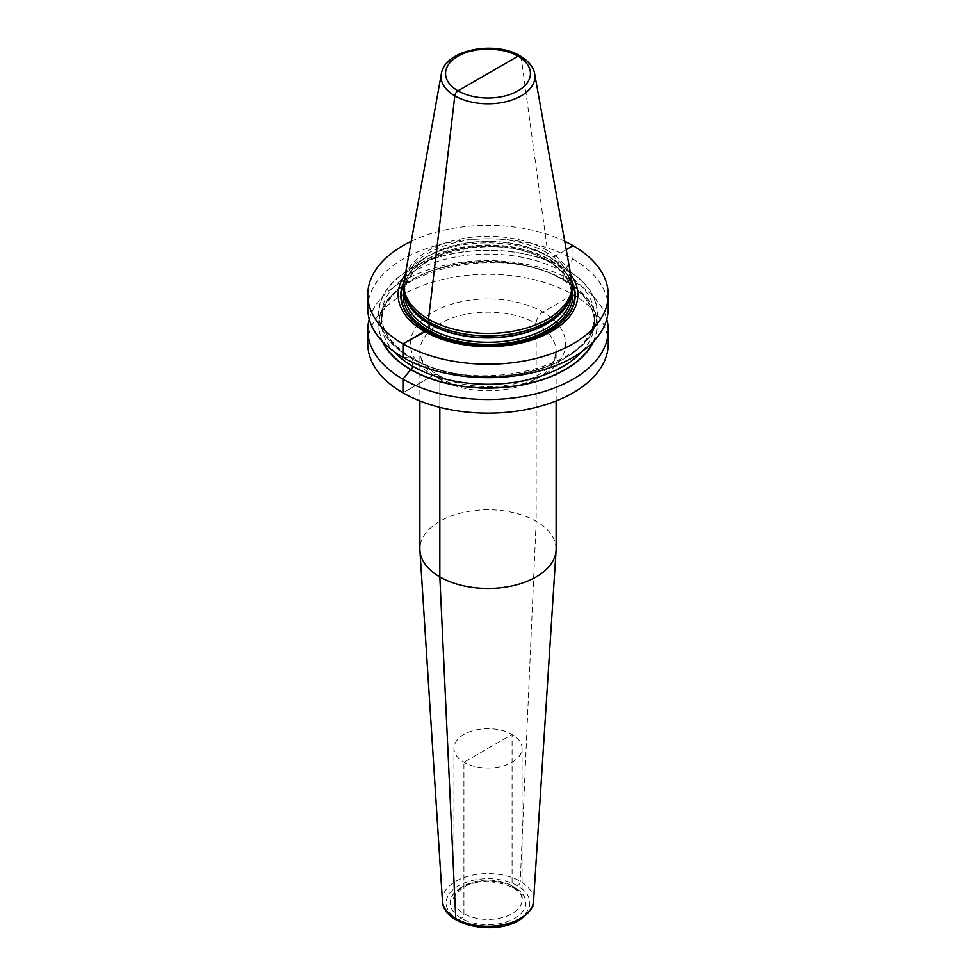 <?xml version="1.0" encoding="UTF-8"?>
<svg xmlns="http://www.w3.org/2000/svg" width="976" height="976" viewBox="0 0 976 976"><rect width="100%" height="100%" fill="white"/><g stroke="black" fill="none" stroke-linecap="round" stroke-linejoin="round"><path stroke-width="0.73" stroke-dasharray="4.88 3.66" d="M411.262 241.304A120.255 69.43 180 0 1 564.738 241.304M367.745 308.245A120.255 69.43 180 0 1 441.982 244.098A120.255 69.43 180 0 1 573.034 259.152A120.255 69.43 180 0 1 608.255 308.245M369.245 319.176A120.255 69.43 180 0 1 450.9 264.057A120.255 69.43 180 0 1 573.034 281.003A120.255 69.43 180 0 1 606.755 319.176M367.745 343.735A120.255 69.43 180 0 1 441.982 279.6A120.255 69.43 180 0 1 573.034 294.642A120.255 69.43 180 0 1 608.255 343.735M593.53 341.527A109.361 63.135 0 0 0 565.336 280.319L565.141 280.429A2.647 1.525 -60 0 1 563.262 279.343L563.262 272.084A2.647 1.525 -60 0 1 565.141 268.839L565.336 268.729A109.361 63.135 0 0 1 565.336 358.021A109.361 63.135 0 0 1 410.664 358.021L402.966 357.338L410.664 358.021A109.361 63.135 180 0 1 410.664 268.729A109.361 63.135 180 0 1 565.336 268.729L573.034 259.152L573.034 245.671M570.692 274.439A89.865 51.887 0 0 0 551.538 258.079A89.865 51.887 0 0 0 405.308 274.439M403.893 287.347A84.107 48.556 180 0 1 455.816 242.475A84.107 48.556 180 0 1 547.475 253.004L547.475 250.539A84.107 48.556 0 0 0 459.867 239.108A84.107 48.556 0 0 0 404.345 279.868M572.107 287.347A84.107 48.556 0 0 0 547.475 253.004L546.975 255.444A1.513 0.878 -60 0 0 546.938 255.785L546.938 260.116A1.513 0.878 -60 0 0 548.012 260.726L549.403 259.921A1.513 0.878 -60 0 0 549.683 259.726L566.226 249.6M571.655 279.868A84.107 48.556 0 0 0 547.475 250.539L521.184 57.535A46.921 27.096 0 0 0 472.299 51.155A46.921 27.096 0 0 0 441.323 73.895M556.125 549.11A68.125 39.333 180 0 0 514.071 512.778A68.125 39.333 180 0 0 439.834 521.294A68.125 39.333 0 0 0 419.875 549.11M512.083 762.28A34.062 19.666 0 0 0 522.062 748.372A34.062 19.666 0 0 0 501.03 730.207A34.062 19.666 0 0 0 463.917 734.464A34.062 19.666 180 0 0 453.938 748.372A34.062 19.666 180 0 0 474.97 766.538A34.062 19.666 180 0 0 512.083 762.28M382.47 341.527A109.361 63.135 180 0 1 433.149 270.34A109.361 63.135 180 0 1 565.336 280.319L573.034 281.003L573.034 294.642L542.863 312.064A9.467 5.466 -60 0 0 536.166 323.654L536.166 521.294L520.245 881.328A3.782 2.184 120 0 1 517.573 885.793L514.755 887.428A3.782 2.184 120 0 1 512.083 885.879L512.083 734.464L463.917 762.28L488 748.372M488 73.517L488 902.873M488 294.764L488 343.894M458.427 919.941L461.245 918.318A3.782 2.184 120 0 0 463.917 913.682L463.917 762.28L463.917 913.682A3.782 2.184 120 0 1 461.245 918.318L458.427 919.941A3.782 2.184 120 0 1 456.548 920.136A3.782 2.184 120 0 0 458.427 919.941M410.664 358.021L410.859 357.911A2.647 1.525 -60 0 1 412.738 358.997L412.738 362.389L412.738 358.997A106.433 61.451 180 0 1 381.567 315.541A106.433 61.451 180 0 1 447.264 258.762A106.433 61.451 180 0 1 563.262 272.084A106.433 61.451 0 0 1 594.433 315.541A106.433 61.451 0 0 1 528.736 372.32A106.433 61.451 0 0 1 412.738 358.997A2.647 1.525 -60 0 0 410.859 357.911A109.092 62.976 0 0 0 565.141 357.911A109.092 62.976 0 0 0 565.141 268.839A109.092 62.976 180 0 0 410.859 268.839A109.092 62.976 180 0 0 410.859 357.911L410.664 358.021M402.966 392.828L433.137 375.406A9.467 5.466 -60 0 1 439.834 379.274L439.834 407.346L439.834 379.274A9.467 5.466 -60 0 0 433.137 375.406L402.966 392.828M571.912 281.588A87.23 50.362 0 0 0 549.683 259.726A87.23 50.362 180 0 0 404.088 281.588M403.979 282.723A86.84 50.142 180 0 1 465.247 246.989A86.84 50.142 180 0 1 549.403 259.921A86.84 50.142 0 0 1 572.021 282.723M572.07 288.713A84.863 48.995 0 0 0 548.012 260.726A84.863 48.995 180 0 0 460.953 248.941A84.863 48.995 180 0 0 403.93 288.713M571.35 294.142A83.35 48.129 0 0 0 546.938 260.116A83.35 48.129 180 0 0 456.097 249.685A83.35 48.129 180 0 0 404.65 294.142C400.245 254.126 499.419 229.811 547.255 260.812C563.079 270.291 571.119 281.405 571.35 294.142M405.65 297.229A83.35 48.129 180 0 1 404.65 289.811A83.35 48.129 180 0 1 456.097 245.354A83.35 48.129 180 0 1 546.938 255.785A83.35 48.129 0 0 1 571.35 289.811A83.35 48.129 0 0 1 570.35 297.229M571.35 293.849L571.35 289.811L569.899 298.619A83.399 48.153 0 0 0 546.975 255.444A83.399 48.153 180 0 0 448.899 246.965A83.399 48.153 180 0 0 406.101 298.619L404.65 289.811L404.65 293.849M534.677 73.895A46.921 27.096 0 0 0 521.184 57.535M433.137 312.064A77.58 44.786 180 0 1 542.863 312.064A77.58 44.786 180 0 1 542.863 375.406A77.58 44.786 0 0 1 433.137 375.406A77.58 44.786 0 0 1 433.137 312.064M556.125 400.953L556.125 351.458L554.673 358.351C552.379 364.146 546.865 369.672 538.13 374.943C515.84 386.703 490.05 389.619 460.757 383.702C449.46 380.957 440.213 376.992 432.99 371.795L424.731 364.06C421.327 359.424 419.704 355.227 419.875 351.458A68.125 39.333 0 0 1 439.834 323.654A68.125 39.333 180 0 1 514.071 315.126A68.125 39.333 180 0 1 556.125 351.458A68.125 39.333 180 0 1 536.166 379.274A68.125 39.333 0 0 1 461.929 387.801A68.125 39.333 0 0 1 419.875 351.458L419.875 400.953M442.433 900.921A45.604 26.328 0 0 1 455.755 881.328A45.604 26.328 180 0 1 506.227 875.814A45.604 26.328 180 0 1 533.567 900.921M517.573 919.941A41.822 24.144 180 0 1 458.427 919.941A41.822 24.144 180 0 1 458.427 885.793A41.822 24.144 180 0 1 517.573 885.793A41.822 24.144 180 0 1 517.573 919.941M461.245 887.428A37.844 21.85 0 0 0 461.245 918.318A37.844 21.85 0 0 0 514.755 918.318A37.844 21.85 0 0 0 514.755 887.428A37.844 21.85 0 0 0 461.245 887.428M522.062 748.372L522.062 899.787A34.062 19.666 180 0 0 501.03 881.621A34.062 19.666 180 0 0 463.917 885.879A34.062 19.666 0 0 0 453.938 899.787A34.062 19.666 0 0 0 474.97 917.952A34.062 19.666 0 0 0 512.083 913.682A34.062 19.666 180 0 0 522.062 899.787C525.137 886.037 482.913 874.264 463.136 887.611C455.316 894.016 452.254 898.079 453.938 899.787L453.938 748.372M592.957 342.125A109.092 62.976 0 0 0 565.141 280.429A109.092 62.976 180 0 0 432.795 270.645A109.092 62.976 180 0 0 383.043 342.125M582.233 351.372A106.433 61.451 0 0 0 594.433 322.8A106.433 61.451 0 0 0 563.262 279.343A106.433 61.451 180 0 0 447.264 266.033A106.433 61.451 180 0 0 381.567 322.8L381.567 315.541C381.823 331.584 392.035 345.663 412.189 357.777C473.287 397.488 600.277 366.134 594.433 315.541L594.433 322.8C594.177 306.757 583.965 292.678 563.811 280.563C502.713 240.852 375.723 272.219 381.567 322.8A106.433 61.451 180 0 0 393.767 351.372"/><path stroke-width="1.46" d="M405.308 274.439A89.865 51.887 0 0 0 424.462 331.45L402.966 343.857A120.255 69.43 180 0 1 367.745 294.764A120.255 69.43 180 0 1 411.262 241.304M564.738 241.304A120.255 69.43 180 0 1 573.034 245.671L566.226 249.6M521.184 57.535A4.538 2.623 120 0 0 518 56.193L458 90.841A4.538 2.623 120 0 0 454.816 95.843A46.921 27.096 0 0 0 508.167 101.15A46.921 27.096 0 0 0 534.677 73.895C534.275 70.443 531.713 62.976 520.281 55.974C494.832 40.248 444.653 49.617 441.323 73.895L404.345 279.868A84.107 48.556 0 0 0 403.893 284.87A84.107 48.556 0 0 0 428.525 319.213L429.025 323.544A1.513 0.878 -60 0 1 429.062 323.837L429.062 328.168A1.513 0.878 -60 0 1 427.988 330.022L426.597 330.827A1.513 0.878 -60 0 1 426.317 330.949L402.966 343.857A120.255 69.43 0 0 0 534.018 358.9A120.255 69.43 0 0 0 608.255 294.764L608.255 308.245A120.255 69.43 180 0 1 534.018 372.381A120.255 69.43 180 0 1 402.966 357.338A120.255 69.43 180 0 1 367.745 308.245L367.745 294.764M606.755 319.176A120.255 69.43 180 0 1 608.255 330.095A120.255 69.43 180 0 1 534.018 394.243A120.255 69.43 180 0 1 402.966 379.188A120.255 69.43 180 0 1 367.745 330.095A120.255 69.43 180 0 1 369.245 319.176M608.255 330.095L608.255 343.735A120.255 69.43 180 0 1 534.018 407.883A120.255 69.43 180 0 1 402.966 392.828A120.255 69.43 180 0 1 367.745 343.735L367.745 330.095M608.255 294.764A120.255 69.43 0 0 0 573.034 245.671M488 73.517L458 90.841A4.538 2.623 120 0 0 454.816 95.843L428.525 319.213L429.025 323.544A1.513 0.878 -60 0 1 429.062 323.837L429.062 328.168A1.513 0.878 -60 0 1 427.988 330.022L426.597 330.827A1.513 0.878 -60 0 1 426.317 330.949L424.462 331.45A89.865 51.887 0 0 0 538.288 337.757A89.865 51.887 0 0 0 570.692 274.439M405.418 296.545L406.101 298.619A83.399 48.153 180 0 0 429.025 323.544A83.399 48.153 0 0 0 512.437 335.537A83.399 48.153 0 0 0 569.899 298.619L570.582 296.545A84.107 48.556 0 0 1 512.644 333.768A84.107 48.556 0 0 1 428.525 321.677A84.107 48.556 180 0 1 405.418 296.545A84.107 48.556 180 0 1 403.893 287.347L403.893 284.87M570.582 296.545A84.107 48.556 0 0 0 572.107 287.347L572.107 284.87A84.107 48.556 0 0 0 571.655 279.868L534.677 73.895M441.323 73.895A46.921 27.096 0 0 0 454.816 95.843L428.525 319.213A84.107 48.556 0 0 0 520.184 329.742A84.107 48.556 0 0 0 572.107 284.87M419.875 400.953L419.875 549.11A68.125 39.333 0 0 0 419.924 550.562A68.125 39.333 0 0 0 463.1 585.71A68.125 39.333 0 0 0 536.166 576.914A68.125 39.333 180 0 0 556.076 550.562A68.125 39.333 180 0 0 556.125 549.11L556.125 400.953M382.47 341.527A109.361 63.135 180 0 0 410.664 369.611L410.859 369.501A2.647 1.525 -60 0 0 412.738 366.256L412.738 362.389L412.738 366.256A2.647 1.525 -60 0 1 410.859 369.501L410.664 369.611A109.361 63.135 0 0 0 593.53 341.527M402.966 343.857L402.966 357.338L402.966 343.857M410.664 369.611L402.966 379.188L402.966 392.828L402.966 379.188L410.664 369.611M439.834 407.346L439.834 576.914L455.755 918.562A3.782 2.184 120 0 0 456.548 920.136A3.782 2.184 120 0 1 455.755 918.562L439.834 576.914L439.834 407.346M404.088 281.588A87.23 50.362 180 0 0 426.317 330.949A87.23 50.362 0 0 0 532.176 338.77A87.23 50.362 0 0 0 571.912 281.588M572.021 282.723A86.84 50.142 0 0 1 531.176 338.879A86.84 50.142 0 0 1 426.597 330.827A86.84 50.142 180 0 1 403.979 282.723M403.93 288.713A84.863 48.995 180 0 0 427.988 330.022A84.863 48.995 0 0 0 525.747 339.258A84.863 48.995 0 0 0 572.07 288.713M404.65 293.849L404.65 294.142A83.35 48.129 180 0 0 429.062 328.168A83.35 48.129 0 0 0 519.903 338.599A83.35 48.129 0 0 0 571.35 294.142L571.35 293.849M570.35 297.229A83.35 48.129 0 0 1 513.852 335.561A83.35 48.129 0 0 1 429.062 323.837A83.35 48.129 180 0 1 405.65 297.229M518 56.193A42.432 24.498 0 0 0 458 56.193A42.432 24.498 0 0 0 458 90.841A42.432 24.498 0 0 0 518 90.841A42.432 24.498 0 0 0 518 56.193M556.076 550.562L533.567 900.921A45.604 26.328 180 0 1 520.245 918.562A45.604 26.328 0 0 1 471.335 924.455A45.604 26.328 0 0 1 442.433 900.921L419.924 550.562M383.043 342.125A109.092 62.976 180 0 0 410.859 369.501A109.092 62.976 0 0 0 592.957 342.125M393.767 351.372A106.433 61.451 180 0 0 412.738 366.256A106.433 61.451 0 0 0 582.233 351.372M533.567 900.921C534.543 906.106 529.834 912.511 519.464 920.136C493.905 936.069 442.872 925.37 442.433 900.921"/></g></svg>
